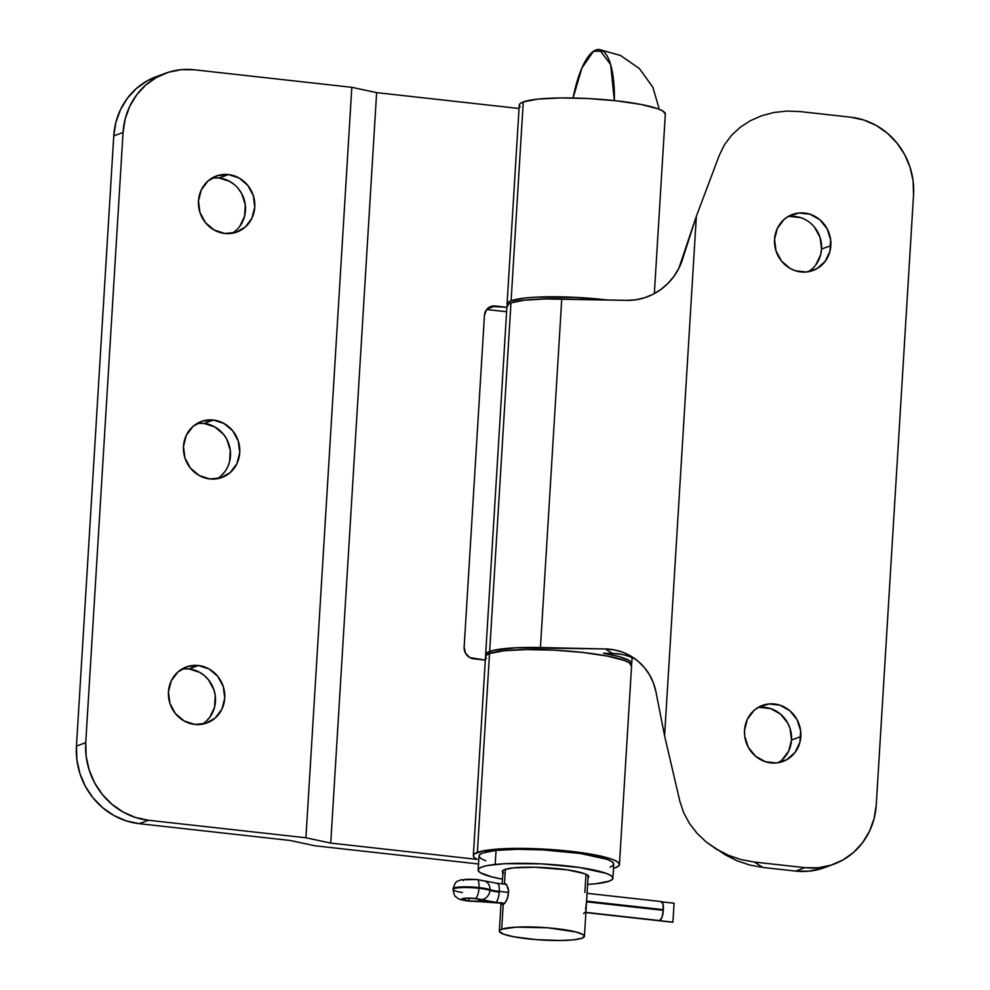 <?xml version="1.0" encoding="UTF-8"?>
<svg xmlns="http://www.w3.org/2000/svg" width="990" height="990" viewBox="0 0 990 990"><rect width="100%" height="100%" fill="white"/><g stroke="black" fill="none" stroke-linecap="round" stroke-linejoin="round"><path stroke-width="1.49" d="M759.652 707.367L770.641 708.593L780.516 714.112L787.78 723.108L790.07 728.491L791.517 740L800.811 736.585A29.836 27.968 -110.2 0 1 782.979 761.446A29.836 27.968 -110.2 0 1 744.529 730.323L744.715 736.127L748.267 747.215L755.531 756.199L765.406 761.731L776.395 762.956L786.803 759.677L795.069 752.412L799.92 742.265L800.625 730.769L797.074 719.68L789.797 710.696L779.922 705.165L768.945 703.952L758.526 707.219L754.046 710.399L747.351 719.285L744.529 730.323A29.836 27.968 -110.2 0 1 762.362 705.449A29.836 27.968 -110.2 0 1 800.811 736.585L791.517 740A29.836 27.968 69.8 0 0 757.882 707.602M814.584 227.304L820.091 237.538L821.552 249.047L830.845 245.631A29.836 27.968 -110.2 0 1 813 270.493A29.836 27.968 -110.2 0 1 774.551 239.37L776.012 250.878L781.518 261.113L790.268 268.513L795.44 270.777L806.417 272.002L816.837 268.723L825.091 261.459L829.942 251.312L830.647 239.815L827.096 228.727L819.831 219.743L809.956 214.211L798.967 212.999L788.56 216.266L784.068 219.446L777.385 228.331L774.551 239.37A29.836 27.968 -110.2 0 1 792.384 214.496A29.836 27.968 -110.2 0 1 830.845 245.631L821.552 249.047A29.836 27.968 69.8 0 0 787.904 216.649M507.078 306.826L507.635 304.734L510.976 302.866A73.173 10.816 -176.5 0 0 506.954 306.083L485.632 654.662A73.173 10.816 3.5 0 1 489.654 651.445L510.976 302.866L489.654 651.445A73.173 10.816 3.5 0 1 540.441 647.547L561.763 298.968A73.173 10.816 -176.5 0 0 510.976 302.866L524.267 300.205L545.069 298.943L626.707 300.366L635.729 299.809L644.601 297.755L653.078 294.265L660.949 289.427L667.978 283.387L674.004 276.284L678.843 268.327L696.366 216.241L719.359 155.17L724.42 144.825L731.4 135.469L740.124 127.364L750.346 120.706L761.793 115.694L774.168 112.452L787.112 111.078L800.316 111.598L850.831 117.216L800.316 111.598L787.112 111.078L774.168 112.452L761.793 115.694L750.346 120.706L740.124 127.364L731.4 135.469L724.42 144.825L719.359 155.17L696.366 216.241L664.587 735.855L696.366 216.241L682.382 259.726A56.838 54.302 122.4 0 1 626.707 300.366L561.763 298.968L540.441 647.547L605.385 648.945L516.136 647.769L493.119 650.43L486.313 653.313L485.917 655.726A73.173 10.816 3.5 0 1 485.632 654.662M630.568 665.342L631.707 663.745L631.076 662.025L628.7 660.231L618.985 656.618L603.479 653.251L612.464 653.437L603.479 653.251A73.173 10.816 3.5 0 1 631.719 663.597A73.173 10.816 3.5 0 1 631.311 664.624M723.071 853.454L737.216 860.83L749.838 865.05L762.906 867.45L795.651 871.089L804.932 867.673A71.045 66.602 -110.2 0 0 833.766 864.208A71.045 66.602 -110.2 0 0 876.237 804.994L913.547 194.807A71.045 66.602 -110.2 0 0 850.831 117.216L863.824 120.013L876.15 125.408L887.337 133.18L896.965 143.03L904.65 154.589L910.095 167.397L913.102 180.984L913.547 194.807L876.237 804.994L874.108 818.532L869.492 831.266L862.562 842.7L853.578 852.402L842.886 859.988L830.907 865.186L818.087 867.785L804.932 867.673L754.417 862.055L741.337 859.654L728.727 855.422L716.909 849.494L706.229 842.02L696.948 833.196L689.337 823.272L683.583 812.493L679.845 801.17L664.587 735.855L655.949 691.874L653.474 683.137L649.613 674.994L644.478 667.656L638.204 661.32L630.939 656.16L622.908 652.323L614.32 649.885L605.385 648.945L612.464 653.437L621.398 654.39M833.766 864.208L824.484 867.636A71.045 66.602 69.8 0 1 795.651 871.089L804.932 867.673L754.417 862.055L762.906 867.45L795.651 871.089L808.805 871.2L824.707 867.549M789.686 216.414L800.663 217.639M808.199 271.767A29.836 27.968 69.8 0 0 821.552 249.047L820.66 254.727L815.81 264.887M778.165 762.721A29.836 27.968 69.8 0 0 791.517 740L788.684 751.039L782.001 759.912M635.877 659.464A56.838 54.302 -57.6 0 0 612.464 653.437L605.385 648.945A56.838 54.302 122.4 0 1 632.437 657.075A56.838 54.302 122.4 0 1 655.949 691.874L664.587 735.855L679.845 801.17L683.583 812.493L689.337 823.272L696.948 833.196L706.229 842.02L725.41 854.902L737.216 860.83L749.838 865.05L762.906 867.45L754.417 862.055L741.337 859.654L728.727 855.422L714.718 848.145M198.396 665.515A29.836 27.968 -110.2 0 1 224.458 691.626A29.836 27.968 -110.2 0 1 206.91 722.972A29.836 27.968 -110.2 0 1 194.795 724.433L205.697 723.381L215.226 718.022L221.909 709.137L224.742 698.099L223.282 686.59L217.763 676.356L209.026 668.955L198.396 665.515L187.494 666.555L177.965 671.925L171.282 680.811L168.449 691.837L169.909 703.358L175.416 713.592L184.165 720.992L194.795 724.433A29.836 27.968 -110.2 0 1 168.733 698.321A29.836 27.968 -110.2 0 1 186.281 666.975A29.836 27.968 -110.2 0 1 198.396 665.515L189.102 668.931L198.396 665.515M202.096 724.247A29.836 27.968 69.8 0 0 214.669 692.443A29.836 27.968 69.8 0 0 189.102 668.931L199.733 672.371L204.435 675.638L208.482 679.784L213.988 690.018L215.263 695.723L214.558 707.207L209.707 717.366L205.932 721.438M213.407 420.045A29.836 27.968 -110.2 0 1 239.469 446.156A29.836 27.968 -110.2 0 1 221.921 477.502A29.836 27.968 -110.2 0 1 209.806 478.95L220.708 477.91L230.237 472.539L236.919 463.667L239.753 452.628L238.293 441.119L232.786 430.885L224.037 423.485L213.407 420.045L202.504 421.084L192.988 426.455L186.293 435.328L183.472 446.366L184.92 457.875L190.439 468.109L199.176 475.509L209.806 478.95A29.836 27.968 -110.2 0 1 183.744 452.838A29.836 27.968 -110.2 0 1 201.304 421.493A29.836 27.968 -110.2 0 1 213.407 420.045L204.126 423.46L213.407 420.045M217.107 478.764A29.836 27.968 69.8 0 0 229.68 446.973A29.836 27.968 69.8 0 0 204.126 423.46L214.756 426.9L223.493 434.301L226.722 439.152L230.274 450.24L229.569 461.736L227.626 467.082M228.43 174.562A29.836 27.968 -110.2 0 1 254.48 200.673A29.836 27.968 -110.2 0 1 236.932 232.019A29.836 27.968 -110.2 0 1 224.817 233.479L235.731 232.427L245.248 227.069L251.93 218.184L254.764 207.145L253.316 195.636L247.797 185.402L239.06 178.002L228.43 174.562L217.515 175.601L207.999 180.972L201.317 189.857L198.483 200.883L199.931 212.404L205.45 222.639L214.187 230.039L224.817 233.479A29.836 27.968 -110.2 0 1 198.755 207.368A29.836 27.968 -110.2 0 1 216.315 176.022A29.836 27.968 -110.2 0 1 228.43 174.562L219.137 177.977L228.43 174.562M232.118 233.294A29.836 27.968 69.8 0 0 244.691 201.49A29.836 27.968 69.8 0 0 219.137 177.977L229.767 181.417L234.469 184.685M619.431 864.53L631.583 665.701A73.173 10.816 -176.5 0 0 570.995 651.296A73.173 10.816 -176.5 0 0 489.53 653.548A73.173 10.816 -176.5 0 0 485.508 656.766L473.344 855.595A73.173 10.816 3.5 0 1 477.366 852.39L489.53 653.548L477.366 852.39A73.173 10.816 3.5 0 1 558.843 850.138A73.173 10.816 3.5 0 1 619.431 864.53A73.173 10.816 3.5 0 1 615.396 867.747L618.738 865.879L619.307 863.787L617.055 861.56L612.105 859.271L604.618 857.006L583.308 852.922L542.075 848.987L514.503 848.405L483.355 850.818L474.383 853.937L473.344 855.645L474.272 857.476L477.155 859.382A73.173 10.816 3.5 0 1 473.344 855.595M520.171 107.019L519.243 105.188L520.282 103.48L523.264 101.933L537.681 99.149L560.402 97.948L587.973 98.53L616.213 100.807L640.802 104.408L658.004 108.813L662.966 111.103L665.33 114.122A73.173 10.816 -176.5 0 0 604.741 99.681A73.173 10.816 -176.5 0 0 523.264 101.933A73.173 10.816 -176.5 0 0 519.243 105.138L507.078 303.979A73.173 10.816 3.5 0 1 511.1 300.762L523.264 101.933L511.1 300.762A73.173 10.816 3.5 0 1 606.635 299.933L575.809 297.371L536.023 297.173L525.517 297.978L511.1 300.762L508.118 302.309L507.078 304.029L508.006 305.861M507.363 305.056A73.173 10.816 3.5 0 1 507.078 303.979M305.922 837.775L148.451 820.252L139.169 823.668L290.181 840.473L314.993 845.794L478.529 863.985L314.993 845.794L290.181 840.473L139.169 823.668L148.451 820.252L135.469 817.455L123.144 812.06L111.957 804.288L102.329 794.438L94.644 782.88L89.199 770.072L86.192 756.484L85.734 742.661L123.057 132.474L125.186 118.936L129.801 106.202L136.731 94.768L145.716 85.066L156.408 77.48L168.387 72.282L181.195 69.684L194.349 69.795L351.821 87.318L194.349 69.795A71.045 66.602 -110.2 0 0 165.516 73.26A71.045 66.602 -110.2 0 0 123.057 132.474L85.734 742.661L76.453 746.089L113.763 135.902L123.057 132.474L113.763 135.902L76.453 746.089L76.898 759.912L79.905 773.487L85.35 786.308L93.035 797.866L102.663 807.716L113.85 815.488L126.175 820.871L139.169 823.668A71.045 66.602 69.8 0 1 76.453 746.089L85.734 742.661A71.045 66.602 -110.2 0 0 148.451 820.252L305.922 837.775L351.821 87.318L376.633 92.639L351.821 87.318L305.922 837.775L330.734 843.096L305.922 837.775M613.503 868.354L615.396 867.747A73.173 10.816 3.5 0 1 613.503 868.354M477.155 859.382L330.734 843.096L376.633 92.639L330.734 843.096L477.155 859.382M519.032 108.479L376.633 92.639L519.032 108.479M156.432 76.601L147.114 80.895L136.422 88.481L127.438 98.183L120.508 109.63L115.892 122.364L113.763 135.902A71.045 66.602 69.8 0 1 156.234 76.675L165.516 73.26M183.583 668.894L189.102 668.931A29.836 27.968 69.8 0 0 181.801 669.129M224.718 471.884L220.943 475.955M198.594 423.411L204.126 423.46A29.836 27.968 69.8 0 0 196.812 423.646M238.503 188.83L241.733 193.681L245.285 204.769L244.579 216.253L239.728 226.413M213.605 177.94L219.137 177.977A29.836 27.968 69.8 0 0 211.835 178.175M486.672 309.524L506.608 311.739L486.672 309.524M506.88 307.308L491.238 306.38L486.486 309.746L484.444 315.402L464.149 647.151L465.486 653.19L469.755 657.558L485.298 660.095L473.554 658.796A10.655 9.987 -110.2 0 1 464.149 647.151L484.444 315.402A10.655 9.987 -110.2 0 1 490.805 306.529A10.655 9.987 -110.2 0 1 495.136 306.009L506.88 307.308M487.179 308.93L495.136 306.009L487.179 308.93M631.583 665.75L629.219 662.718L624.269 660.429L607.056 656.036L582.466 652.422L554.239 650.158L526.655 649.576L503.935 650.764L489.53 653.548L486.548 655.095L485.496 656.816L486.437 658.647M502.908 872.648A43.337 6.41 3.5 0 1 502.264 871.448A43.337 6.41 3.5 0 1 513.191 867.896L534.612 867.228L567.406 869.863L584.459 873.626L588.716 876.298L588.011 877.845A43.337 6.41 3.5 0 0 588.79 876.744L588.79 876.707M612.897 878.217L613.75 864.183A67.493 9.974 -176.5 0 0 570.611 852.192A67.493 9.974 -176.5 0 0 496.039 850.41L495.173 864.443A67.493 9.974 3.5 0 1 569.757 866.213A67.493 9.974 3.5 0 1 612.897 878.217A67.493 9.974 3.5 0 1 595.881 883.748L609.172 881.174L612.265 879.454L612.785 877.536L610.719 875.469L606.152 873.366L579.608 867.512L541.58 863.874L504.875 863.688L487.414 865.557L481.882 867.005L478.789 868.725L478.269 870.655L480.336 872.71L491.795 876.905L502.499 879.207A67.493 9.974 3.5 0 1 478.158 869.975A67.493 9.974 3.5 0 1 495.173 864.443L496.039 850.41L482.736 852.984L479.655 854.704L479.123 856.635L481.19 858.689L485.756 860.805M587.602 884.416L595.881 883.748A67.493 9.974 3.5 0 1 587.602 884.416M503.663 873.205L502.338 871.881L502.673 870.655L504.653 869.542L513.191 867.896A43.337 6.41 3.5 0 1 561.082 869.034A43.337 6.41 3.5 0 1 588.79 876.744M610.026 867.153L613.119 865.433L613.639 863.503L611.572 861.449L607.006 859.332L580.462 853.479L542.433 849.853L517.003 849.309L496.039 850.41A67.493 9.974 -176.5 0 0 479.012 855.942L478.158 869.975M453.16 888.55A19.54 2.883 3.5 0 1 478.999 887.585A9.232 2.908 -83.7 0 0 477.032 879.516A9.232 2.908 96.3 0 1 478.999 887.585A19.54 2.883 -176.5 0 0 453.111 888.748C456.006 879.231 457.516 881.979 460.857 879.825L476.994 879.516L497.265 883.327A9.232 2.908 96.3 0 1 499.269 891.396L499.22 892.101A16.694 2.463 3.5 0 1 489.889 890.344L489.926 889.639A19.54 2.883 -176.5 0 0 478.999 887.585L478.95 888.29A19.54 2.883 -176.5 0 0 453.123 889.255M462.491 892.51A19.54 2.883 3.5 0 1 453.061 889.441A19.54 2.883 3.5 0 1 478.95 888.29A9.232 2.908 96.3 0 1 475.373 898.512L465.807 898.165L461.748 899.229L466.81 900.764L476.252 901.395A25.938 3.836 -176.5 0 1 495.408 902.41A9.232 2.908 96.3 0 1 494.95 902.472A9.232 2.908 -83.7 0 0 495.408 902.41L479.024 901.222A9.949 1.473 3.5 0 1 468.753 900.949L479.024 901.222L479.148 899.155L479.024 901.222A7.103 1.052 3.5 0 1 486.35 901.407L504.714 903.449L476.252 901.395A9.232 3.849 89.6 0 0 476.933 901.519A9.232 3.849 -90.4 0 1 476.252 901.395A10.296 1.522 3.5 0 1 468.641 900.999A9.232 2.908 96.3 0 1 468.146 901.048A9.232 2.908 -83.7 0 0 468.641 900.999A10.296 1.522 3.5 0 1 462.293 898.673A10.296 1.522 3.5 0 1 475.373 898.512A9.232 2.908 -83.7 0 0 478.95 888.29L478.999 887.585A19.54 2.883 3.5 0 1 489.926 889.639A16.694 2.463 -176.5 0 0 499.269 891.396L508.613 892.436L499.269 891.396A9.232 2.908 -83.7 0 0 497.302 883.34A9.232 2.908 96.3 0 0 496.807 883.389M478.95 888.29A19.54 2.883 3.5 0 1 489.889 890.344L489.926 889.639A9.232 8.069 -70.9 0 0 484.89 881.1A9.232 8.069 109.1 0 1 489.926 889.639A16.694 2.463 -176.5 0 0 499.269 891.396L499.22 892.101A16.694 2.463 3.5 0 1 489.889 890.344A19.54 2.883 -176.5 0 0 478.95 888.29M468.753 900.949L468.926 898.165L468.753 900.949A9.949 1.473 3.5 0 1 462.082 899.143A9.949 1.473 3.5 0 1 475.262 898.561A9.949 1.473 3.5 0 1 481.87 900.17L475.262 898.561L466.018 898.227L462.095 899.254L468.753 900.949M587.058 893.314L661.37 901.581A9.232 2.908 -83.7 0 1 663.362 909.649L586.587 901.11L663.362 909.649L663.325 910.355L586.538 901.816L663.325 910.355L662.879 903.536L660.899 901.643M659.748 920.589L662.038 917.124L663.325 910.355A9.232 2.908 -83.7 0 1 659.748 920.589L585.894 912.372L659.748 920.589M486.585 901.321L504.801 903.35L486.585 901.321A7.103 1.052 3.5 0 1 481.87 900.17L486.585 901.321M661.976 901.878L674.079 903.226L672.915 922.16L585.882 912.483L672.915 922.16L674.079 903.226L661.976 901.878M672.334 922.197L672.915 922.16A9.232 2.908 -83.7 0 1 672.445 922.222L585.882 912.594M463.221 880.605L462.986 879.999L465.486 879.343L472.564 879.256M474.581 879.392L476.536 879.578A9.232 2.908 96.3 0 1 477.032 879.516M478.306 879.801L482.303 880.667A9.232 8.069 109.1 0 1 484.89 881.1M475.373 898.512L495.644 902.323A9.232 2.908 -83.7 0 0 499.22 892.101A9.232 2.908 96.3 0 1 495.644 902.323A25.938 3.836 -176.5 0 1 481.14 899.601A9.232 8.069 -70.9 0 0 489.889 890.344A9.232 8.069 109.1 0 1 481.14 899.601A10.296 1.522 3.5 0 0 475.373 898.512M503.823 884.107L505.185 883.612L506.682 884.763L508.588 890.988L507.474 898.425L504.677 903.499M585.61 909.575L586.439 901.692M583.58 913.634L584.781 912.31M508.34 895.109L506.459 900.764L503.18 904.687L501.67 929.239A42.632 6.299 3.5 0 1 549.141 927.927A42.632 6.299 3.5 0 1 584.434 936.317A42.632 6.299 3.5 0 1 582.083 938.186L573.693 939.807L560.451 940.5L536.06 939.609L513.624 936.738L503.601 934.176L499.406 931.541L499.727 930.328L501.67 929.239L516.198 927.135L547.705 927.803L575.809 931.924L583.048 934.572L584.36 935.884L582.083 938.186A42.632 6.299 3.5 0 1 534.625 939.498A42.632 6.299 3.5 0 1 499.331 931.107A42.632 6.299 3.5 0 1 501.67 929.239L503.18 904.687L502.079 904.402L501.534 902.583M585.993 874.244L584.88 892.46M504.467 883.649L505.346 869.319L504.467 883.649M503.18 904.687L501.744 903.672M603.145 51.134L593.443 51.307L581.91 68.025L573.062 98.01A67.914 21.421 96.3 0 1 595.931 49.995A67.914 21.421 96.3 0 1 599.334 49.537A67.914 21.421 96.3 0 1 614.369 100.596L610.632 64.523L599.334 49.537L598.368 49.5L600.72 49.834M506.076 884.095L508.217 888.315L508.613 891.619M632.078 657.657L631.719 663.597M665.33 114.073L654.341 293.597M453.111 888.748L453.061 889.441C453.927 894.304 454.843 896.742 455.821 896.742C458.147 898.227 456.402 899.229 468.183 901.061L494.95 902.472M506.336 884.342L497.265 883.327M503.044 870.334L502.215 883.884M501.039 903.152L499.331 931.107M599.346 49.537L620.495 55.465L639.379 68.545L652.843 87.219L659.303 109.308M588.147 875.544L584.434 936.28"/></g></svg>
